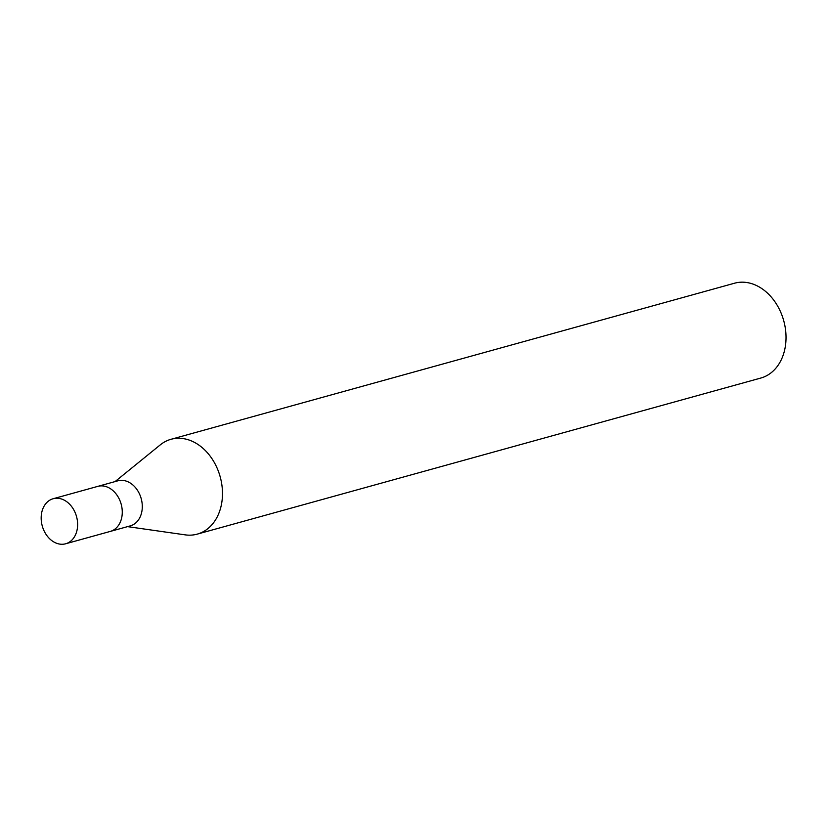 <?xml version="1.0" encoding="UTF-8"?>
<svg xmlns="http://www.w3.org/2000/svg" width="827" height="827" viewBox="0 0 827 827"><rect width="100%" height="100%" fill="white"/><g stroke="black" fill="none" stroke-linecap="round" stroke-linejoin="round"><path stroke-width="1.24" d="M110.115 531.461A23.373 17.77 -105.5 0 0 110.291 531.41L130.304 525.869A23.373 17.77 -105.5 0 0 142.12 503.395A23.373 17.77 -105.5 0 0 117.827 480.828L97.813 486.369A23.373 17.77 -105.5 0 0 97.638 486.421M97.813 486.369A23.373 17.77 -105.5 0 1 122.096 508.936A23.373 17.77 -105.5 0 1 110.291 531.41A23.373 17.77 -105.5 0 0 122.096 508.936A23.373 17.77 -105.5 0 0 97.813 486.369L53.166 498.733A23.373 17.77 -105.5 0 0 41.35 521.217A23.373 17.77 -105.5 0 0 65.633 543.784A23.373 17.77 -105.5 0 0 77.449 521.299A23.373 17.77 -105.5 0 0 53.166 498.733M127.534 526.634L185.217 534.862A49.196 37.411 -105.5 0 0 222.112 486.803A49.196 37.411 -105.5 0 0 170.982 439.302A49.196 37.411 -105.5 0 0 160.076 445.04M184.938 534.821A49.196 37.411 -105.5 0 0 197.25 534.128L760.788 378.053A49.196 37.411 -105.5 0 0 785.65 330.728A49.196 37.411 -105.5 0 0 734.521 283.216L170.982 439.302M197.25 534.128A49.196 37.411 -105.5 0 0 222.112 486.803A49.196 37.411 -105.5 0 0 198.366 444.719A49.196 37.411 -105.5 0 0 160.283 444.864L115.056 481.593M110.291 531.41L65.633 543.784"/></g></svg>
